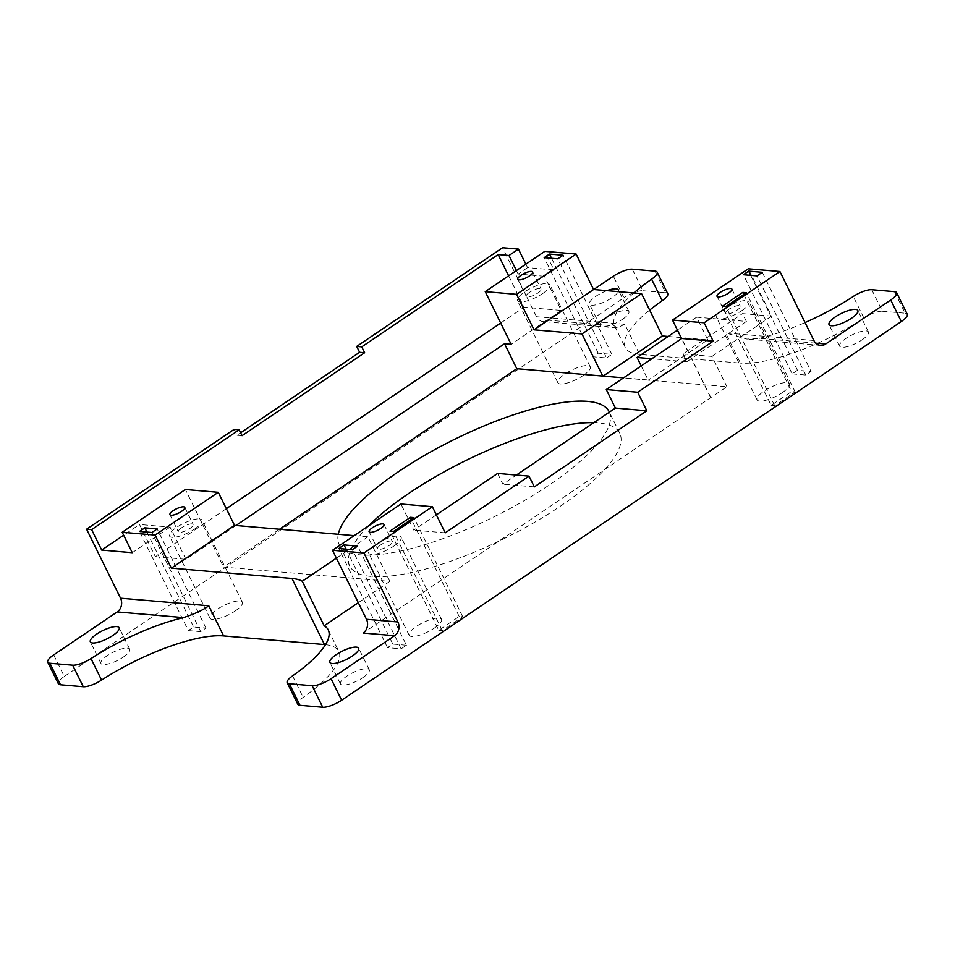 <?xml version="1.0" encoding="UTF-8"?>
<svg xmlns="http://www.w3.org/2000/svg" width="955" height="955" viewBox="0 0 955 955"><rect width="100%" height="100%" fill="white"/><g stroke="black" fill="none" stroke-linecap="round" stroke-linejoin="round"><path stroke-width="0.72" stroke-dasharray="4.78 3.58" d="M668.118 336.47L707.774 339.873L648.218 380.174L726.91 386.715L363.151 633.022M641.199 365.92L648.111 379.959L623.555 377.858M358.304 602.701L389.831 581.368L223.589 567.103L279.54 529.237M609.362 412.154A150.448 43.488 153.8 0 1 549.817 484.627A150.448 43.488 153.8 0 1 339.168 544.565A150.448 43.488 153.8 0 1 338.273 534.275M815.785 343.155L759.404 338.321L746.905 339.073L725.621 332.949L813.875 340.505M624.761 324.294L616.882 327.923L614.578 325.906L548.313 320.223A10.028 8.655 -85.1 0 1 543.216 321.608A10.028 8.655 -85.1 0 1 536.507 316.726L624.761 324.294L639.599 354.448L740.459 363.103L725.621 332.949M536.507 316.726L502.557 247.739M525.859 264.165L527.578 267.651L553.924 269.907L544.792 251.356M707.774 339.873L696.613 317.191L746.368 321.453L742.513 313.622L771.556 316.117L748.278 268.809M633.822 292.97A100.299 28.996 -26.2 0 0 614.578 325.906M548.313 320.223L593.676 289.532M606.974 290.666A16.044 4.644 -26.2 0 0 589.51 304.108A16.044 4.644 -26.2 0 0 611.976 297.721A16.044 4.644 -26.2 0 0 618.207 291.633M325.476 644.661A100.299 28.996 153.8 0 1 338.846 651.453A100.299 28.996 153.8 0 1 303.165 697.389A15.041 4.345 -26.2 0 0 297.805 704.277M53.683 654.915L64.283 676.45A15.041 4.345 -26.2 0 0 58.351 683.744M64.283 676.45L623.949 297.757L613.361 276.21M632.27 269.191L642.858 290.726A15.041 4.345 -26.2 0 0 623.949 297.757M642.858 290.726L665.587 292.672L654.999 271.136M667.748 293.71A15.041 4.345 -26.2 0 0 665.587 292.672M639.599 354.448A100.299 28.996 153.8 0 1 625.239 347.56A100.299 28.996 153.8 0 1 649.663 310.1M871.772 289.723L882.372 311.258A15.041 4.345 -26.2 0 0 863.857 318.027A100.299 28.996 153.8 0 1 740.459 363.103M882.372 311.258L905.089 313.216L894.501 291.669M907.25 314.243A15.041 4.345 -26.2 0 0 905.089 313.216M235.216 610.961A18.05 5.217 -26.2 0 0 242.343 602.211A18.05 5.217 -26.2 0 0 223.84 605.506A18.05 5.217 -26.2 0 0 209.945 618.16A18.05 5.217 -26.2 0 0 235.216 610.961M583.123 375.554A18.05 5.217 -26.2 0 0 590.25 366.804A18.05 5.217 -26.2 0 0 571.747 370.098A18.05 5.217 -26.2 0 0 557.851 382.752A18.05 5.217 -26.2 0 0 583.123 375.554M434.418 628.044A18.05 5.217 -26.2 0 0 441.532 619.294A18.05 5.217 -26.2 0 0 423.029 622.588A18.05 5.217 -26.2 0 0 409.134 635.242A18.05 5.217 -26.2 0 0 434.418 628.044M782.324 392.636A18.05 5.217 -26.2 0 0 789.439 383.886A18.05 5.217 -26.2 0 0 770.936 387.169A18.05 5.217 -26.2 0 0 757.04 399.823A18.05 5.217 -26.2 0 0 782.324 392.636M368.69 525.811A150.448 43.488 -26.2 0 0 349.769 566.112A150.448 43.488 -26.2 0 0 560.406 506.174A150.448 43.488 -26.2 0 0 619.759 433.26A150.448 43.488 -26.2 0 0 593.807 422.671M771.163 405.374L774.696 405.672L795.121 391.86L791.588 391.55L771.163 405.374L722.374 306.221M792.149 373.871L805.769 375.04L811.058 371.459L797.449 370.289L792.149 373.871L743.36 274.73M606.568 357.958L611.868 354.377L598.248 353.207L592.96 356.788L606.568 357.958L557.78 258.817M188.326 630.587L200.681 631.649L205.982 628.056L193.626 627.005L188.326 630.587L139.537 531.434M406.436 645.246L392.815 644.076L387.527 647.669L401.136 648.827L406.436 645.246L357.648 546.105M438.763 630.288L442.296 630.598L462.721 616.775L459.188 616.476L438.763 630.288L389.974 531.147M862.114 339.801A16.044 4.644 -26.2 0 0 868.441 332.018A16.044 4.644 -26.2 0 0 851.991 334.942A16.044 4.644 -26.2 0 0 839.648 346.188A16.044 4.644 -26.2 0 0 862.114 339.801M622.576 319.257A16.044 4.644 -26.2 0 0 628.903 311.485A16.044 4.644 -26.2 0 0 612.453 314.41A16.044 4.644 -26.2 0 0 600.11 325.655A16.044 4.644 -26.2 0 0 622.576 319.257M362.948 677.561A16.044 4.644 -26.2 0 0 369.275 669.777A16.044 4.644 -26.2 0 0 352.825 672.702A16.044 4.644 -26.2 0 0 340.481 683.947A16.044 4.644 -26.2 0 0 362.948 677.561M123.41 657.016A16.044 4.644 -26.2 0 0 129.737 649.245A16.044 4.644 -26.2 0 0 113.287 652.17A16.044 4.644 -26.2 0 0 100.944 663.415A16.044 4.644 -26.2 0 0 123.41 657.016M234.118 429.38L237.007 435.253L240.636 432.806M759.404 338.321A100.299 28.996 -26.2 0 0 805.041 322.563M237.007 435.253L242.045 435.695M226.335 508.693L155.367 556.717L139.514 524.498L123.661 535.218M508.621 275.84L524.068 307.235L500.683 323.053M553.924 269.907L544.469 276.305L561.254 310.423L524.068 307.235M544.469 276.305L518.123 274.049L516.404 270.563M194.844 528.903A18.05 5.217 -26.2 0 0 201.959 520.153A18.05 5.217 -26.2 0 0 183.456 523.436A18.05 5.217 -26.2 0 0 169.56 536.089A18.05 5.217 -26.2 0 0 194.844 528.903M542.75 293.495A18.05 5.217 -26.2 0 0 549.865 284.745A18.05 5.217 -26.2 0 0 531.362 288.028A18.05 5.217 -26.2 0 0 517.467 300.682A18.05 5.217 -26.2 0 0 542.75 293.495M394.033 545.985A18.05 5.217 -26.2 0 0 401.16 537.235A18.05 5.217 -26.2 0 0 382.657 540.518A18.05 5.217 -26.2 0 0 368.761 553.172A18.05 5.217 -26.2 0 0 394.033 545.985M741.94 310.566A18.05 5.217 -26.2 0 0 749.066 301.828A18.05 5.217 -26.2 0 0 730.563 305.111A18.05 5.217 -26.2 0 0 716.668 317.764A18.05 5.217 -26.2 0 0 741.94 310.566M728.701 309.432A8.273 2.388 -26.2 0 0 725.442 313.443A8.273 2.388 -26.2 0 0 733.918 311.939A8.273 2.388 -26.2 0 0 740.292 306.137A8.273 2.388 -26.2 0 0 728.701 309.432M529.512 292.361A8.273 2.388 -26.2 0 0 526.241 296.372A8.273 2.388 -26.2 0 0 534.728 294.856A8.273 2.388 -26.2 0 0 541.091 289.055A8.273 2.388 -26.2 0 0 529.512 292.361M380.794 544.851A8.273 2.388 -26.2 0 0 377.535 548.85A8.273 2.388 -26.2 0 0 386.011 547.346A8.273 2.388 -26.2 0 0 392.386 541.545A8.273 2.388 -26.2 0 0 380.794 544.851M181.605 527.769A8.273 2.388 -26.2 0 0 178.334 531.78A8.273 2.388 -26.2 0 0 186.822 530.264A8.273 2.388 -26.2 0 0 193.185 524.474A8.273 2.388 -26.2 0 0 181.605 527.769M710.902 397.71L681.751 338.476M436.375 514.852L413.79 530.132L400.933 504.001M497.591 473.429L502.891 484.197L516.416 475.041M534.323 486.895L502.891 484.197M445.221 532.83L413.79 530.132M648.218 380.174L602.724 376.067M235.933 525.501L211.306 542.165L223.589 567.103M155.367 556.717L185.939 559.332L211.306 542.165L185.389 489.497M389.831 581.368L367.914 536.817L354.162 535.636M527.578 267.651L518.123 274.049M746.368 321.453L686.8 361.754L682.956 353.923L742.513 313.622M696.613 317.191L677.453 330.155M686.8 361.754L651.788 358.746M561.254 310.423L511.152 344.325M682.956 353.923L712 356.418L726.91 386.715M611.868 354.377L563.08 255.236M592.96 356.788L544.171 257.647M598.248 353.207L551.536 258.28M774.696 405.672L725.907 306.531M795.121 391.86L746.333 292.707M743.79 294.427L791.588 391.55M805.769 375.04L756.981 275.888M797.449 370.289L750.726 275.35M762.269 272.306L811.058 371.459M346.104 549.149L392.815 644.076M387.527 647.669L338.738 548.516M401.136 648.827L352.347 549.686M442.296 630.598L393.508 531.446M462.721 616.775L413.933 517.622M459.188 616.476L411.39 519.341M336.387 558.15L367.914 536.817M146.903 532.066L193.626 627.005M200.681 631.649L151.893 532.496M205.982 628.056L157.193 528.915M185.939 559.332L170.085 527.112L139.514 524.498M170.085 527.112L132.268 552.706M710.687 397.686L681.595 338.583M712 356.418L771.556 316.117M292.564 675.854L303.165 697.389M863.857 318.027L853.257 296.48M820.572 345.388L746.905 339.073M616.882 327.923L543.216 321.608M328.257 629.918L338.846 651.453M614.638 326.013L625.239 347.56M242.343 602.211L201.959 520.153M209.945 618.16L169.56 536.089M590.25 366.804L549.865 284.745M557.851 382.752L517.467 300.682M441.532 619.294L401.16 537.235M409.134 635.242L368.761 553.172M789.439 383.886L749.066 301.828M757.04 399.823L716.668 317.764M717.026 296.36L725.442 313.443M731.876 289.055L740.292 306.137M517.837 279.278L526.241 296.372M532.687 271.972L541.091 289.055M369.131 531.768L377.535 548.85M383.982 524.462L392.386 541.545M169.93 514.685L178.334 531.78M184.781 507.38L193.185 524.474M619.759 433.26L609.159 411.724M349.769 566.112L339.168 544.565M628.903 311.485L618.303 289.938M600.11 325.655L589.51 304.108M868.441 332.018L857.841 310.482M839.648 346.188L829.047 324.652M369.275 669.777L358.674 648.242M340.481 683.947L329.881 662.412M129.737 649.245L119.136 627.698M100.944 663.415L90.343 641.879"/><path stroke-width="1.43" d="M394.57 635.708A10.028 8.655 94.9 0 0 397.901 621.98L363.951 552.981L332.519 550.283L366.469 619.282A10.028 8.655 -85.1 0 1 363.151 633.022L394.57 635.708L331.051 678.695A15.041 4.345 153.8 0 1 312.142 685.726L289.365 683.768A15.041 4.345 153.8 0 1 287.204 682.741A15.041 4.345 153.8 0 1 292.564 675.854A100.299 28.996 -26.2 0 0 328.257 629.918A100.299 28.996 -26.2 0 0 324.187 625.788L302.269 581.249A100.299 28.996 -26.2 0 0 291.967 578.479L171.351 568.141L155.08 535.075L122.204 532.257L132.268 552.706L101.696 550.08L91.632 529.631L86.595 529.201L120.545 598.2A10.028 8.655 -85.1 0 1 117.214 611.928L183.479 617.61C195.118 613.779 203.558 609.827 208.787 605.768L120.545 598.2M623.555 377.858L602.724 376.067L581.989 333.94L534.024 329.821L516.571 294.343L485.236 291.657L511.152 344.325L504.538 343.752L235.933 525.501M279.54 529.237L516.81 368.702L602.724 376.067M358.304 602.701L324.187 625.788M338.273 534.275A150.448 43.488 153.8 0 1 470.135 431.97A150.448 43.488 153.8 0 1 609.159 411.724A150.448 43.488 153.8 0 1 609.362 412.154M352.347 656.013A16.044 4.644 -26.2 0 0 358.674 648.242A16.044 4.644 -26.2 0 0 342.224 651.167A16.044 4.644 -26.2 0 0 329.881 662.412A16.044 4.644 -26.2 0 0 352.347 656.013M291.967 578.479L324.485 644.565L223.625 635.923L208.787 605.768M779.925 271.518L704.133 322.79L672.499 320.08L748.278 268.809L779.925 271.518L813.875 340.505A10.028 8.655 94.9 0 0 820.572 345.388A10.028 8.655 94.9 0 0 825.669 344.003L815.785 343.155M525.859 264.165L518.446 249.1L502.557 247.739L356.716 346.414L361.766 346.856L364.655 352.729L242.045 435.695L239.156 429.81L234.118 429.38L86.595 529.201M668.118 336.47L662.388 335.981L641.557 293.639L593.58 289.52L576.128 254.042L544.792 251.356L485.236 291.657M593.676 289.532L613.361 276.21A15.041 4.345 153.8 0 1 632.27 269.191L654.999 271.136A15.041 4.345 153.8 0 1 657.147 272.175A15.041 4.345 153.8 0 1 651.608 279.194A100.299 28.996 -26.2 0 0 633.822 292.97M618.207 291.633A16.044 4.644 -26.2 0 0 618.303 289.938A16.044 4.644 -26.2 0 0 606.974 290.666M312.142 685.726L322.73 707.261A15.041 4.345 -26.2 0 0 341.639 700.242L331.051 678.695M805.041 322.563A100.299 28.996 -26.2 0 0 853.257 296.48A15.041 4.345 153.8 0 1 871.772 289.723L894.501 291.669A15.041 4.345 153.8 0 1 896.65 292.707A15.041 4.345 153.8 0 1 890.717 300.001L901.317 321.537L341.639 700.242M890.717 300.001L825.669 344.003M713.182 341.174L637.701 392.242L606.27 389.556L681.751 338.476L713.182 341.174L704.133 322.79M637.701 392.242L646.822 410.769L534.323 486.895L529.022 476.127L497.591 473.429L436.375 514.852M363.951 552.981L432.352 506.699L445.221 532.83L529.022 476.127M322.73 707.261L299.966 705.315L289.365 683.768M287.204 682.741L297.805 704.277A15.041 4.345 -26.2 0 0 299.966 705.315M324.485 644.565A100.299 28.996 153.8 0 1 325.476 644.661M183.479 617.61A100.299 28.996 -26.2 0 0 90.988 658.568A15.041 4.345 153.8 0 1 72.676 665.193L83.276 686.729A15.041 4.345 -26.2 0 0 101.576 680.103A100.299 28.996 153.8 0 1 223.625 635.923M83.276 686.729L60.499 684.783L49.911 663.248A15.041 4.345 153.8 0 1 47.75 662.209A15.041 4.345 153.8 0 1 53.683 654.915L117.214 611.928M47.75 662.209L58.351 683.744A15.041 4.345 -26.2 0 0 60.499 684.783M649.663 310.1A100.299 28.996 153.8 0 1 662.197 300.73A15.041 4.345 -26.2 0 0 667.748 293.71L657.147 272.175M901.317 321.537A15.041 4.345 -26.2 0 0 907.25 314.243L896.65 292.707M593.807 422.671A150.448 43.488 -26.2 0 0 368.69 525.811M72.676 665.193L49.911 663.248M112.809 635.481A16.044 4.644 -26.2 0 0 119.136 627.698A16.044 4.644 -26.2 0 0 102.686 630.622A16.044 4.644 -26.2 0 0 90.343 641.879A16.044 4.644 -26.2 0 0 112.809 635.481M240.636 432.806L359.617 352.3L356.716 346.414M851.514 318.254A16.044 4.644 -26.2 0 0 857.841 310.482A16.044 4.644 -26.2 0 0 841.391 313.407A16.044 4.644 -26.2 0 0 829.047 324.652A16.044 4.644 -26.2 0 0 851.514 318.254M359.617 352.3L364.655 352.729M91.632 529.631L239.156 429.81M123.661 535.218L101.696 550.08M500.683 323.053L226.335 508.693M361.766 346.856L498.152 254.567L508.621 275.84M516.404 270.563L508.991 255.498L498.152 254.567M720.297 292.349A8.273 2.388 153.8 0 1 731.876 289.055A8.273 2.388 153.8 0 1 725.514 294.856A8.273 2.388 153.8 0 1 717.026 296.36A8.273 2.388 153.8 0 1 720.297 292.349M521.096 275.267A8.273 2.388 153.8 0 1 532.687 271.972A8.273 2.388 153.8 0 1 526.312 277.774A8.273 2.388 153.8 0 1 517.837 279.278A8.273 2.388 153.8 0 1 521.096 275.267M372.39 527.757A8.273 2.388 153.8 0 1 383.982 524.462A8.273 2.388 153.8 0 1 377.607 530.264A8.273 2.388 153.8 0 1 369.131 531.768A8.273 2.388 153.8 0 1 372.39 527.757M173.201 510.686A8.273 2.388 153.8 0 1 184.781 507.38A8.273 2.388 153.8 0 1 178.418 513.181A8.273 2.388 153.8 0 1 169.93 514.685A8.273 2.388 153.8 0 1 173.201 510.686M432.352 506.699L400.933 504.001L332.519 550.283M516.416 475.041L615.39 408.072L606.27 389.556M646.822 410.769L615.39 408.072M354.162 535.636L234.548 525.381L218.277 492.314L185.389 489.497L122.204 532.257M516.81 368.702L504.538 343.752M518.446 249.1L508.991 255.498M677.453 330.155L637.057 357.492L651.788 358.746M641.199 365.92L637.057 357.492M576.128 254.042L516.571 294.343M593.58 289.52L534.024 329.821M557.78 258.817L544.171 257.647L549.459 254.066L563.08 255.236L557.78 258.817M551.536 258.28L549.459 254.066M641.557 293.639L581.989 333.94M662.388 335.981L603.106 376.103M742.799 292.409L746.333 292.707L725.907 306.531L722.374 306.221L742.799 292.409L743.79 294.427M748.66 271.136L762.269 272.306L756.981 275.888L743.36 274.73L748.66 271.136L750.726 275.35M344.027 544.935L338.738 548.516L352.347 549.686L357.648 546.105L344.027 544.935L346.104 549.149M393.508 531.446L389.974 531.147L410.399 517.324L413.933 517.622L393.508 531.446M411.39 519.341L410.399 517.324M302.269 581.249L336.387 558.15M218.277 492.314L155.08 535.075M234.548 525.381L171.351 568.141M144.838 527.852L139.537 531.434L151.893 532.496L157.193 528.915L144.838 527.852L146.903 532.066M681.595 338.583L672.499 320.08M397.901 621.98L366.469 619.282M101.576 680.103L90.988 658.568M651.608 279.194L662.197 300.73"/></g></svg>
